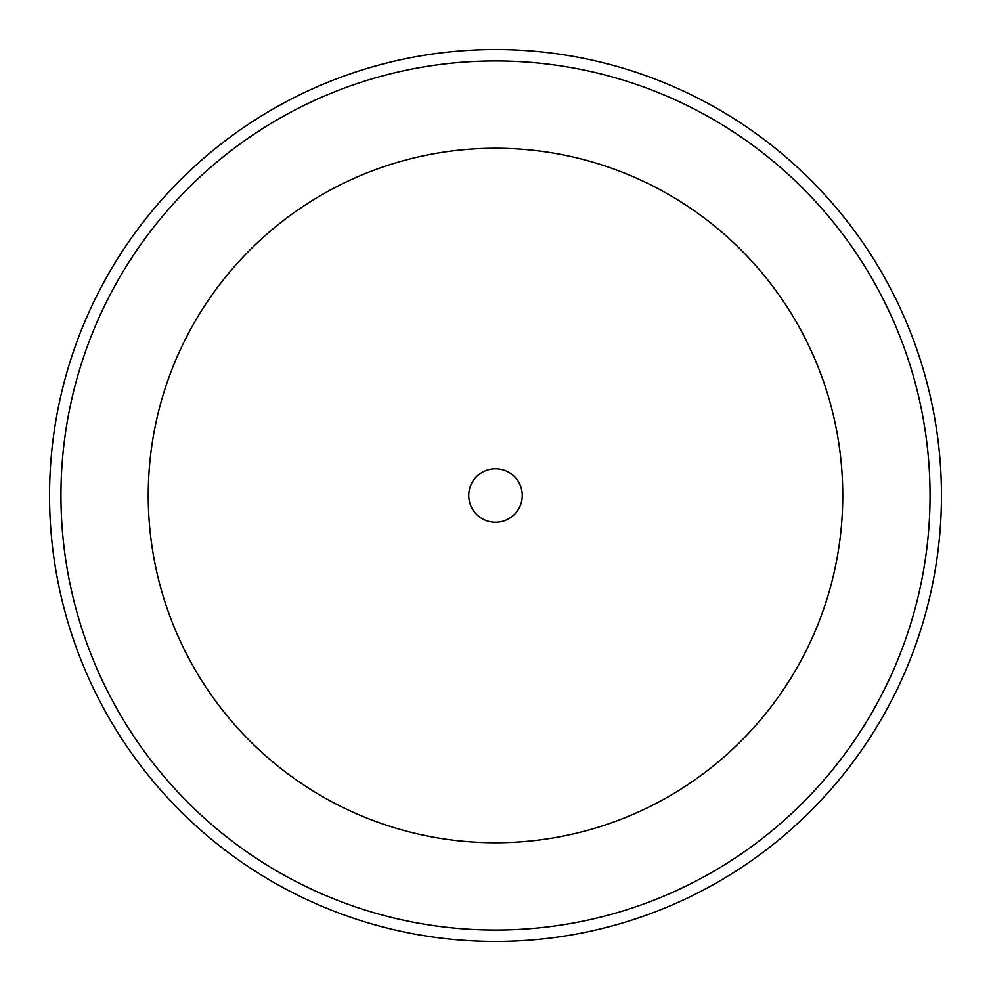 <?xml version="1.0" encoding="UTF-8"?>
<svg xmlns="http://www.w3.org/2000/svg" width="991" height="991" viewBox="0 0 991 991"><rect width="100%" height="100%" fill="white"/><g stroke="black" fill="none" stroke-linecap="round" stroke-linejoin="round"><path stroke-width="1.49" d="M468.743 495.5A26.757 26.757 0 0 0 495.5 522.257A26.757 26.757 0 0 0 522.257 495.5A26.757 26.757 0 0 0 495.5 468.743A26.757 26.757 0 0 0 468.743 495.5M842.759 495.5A347.259 347.259 0 0 0 495.5 148.241A347.259 347.259 0 0 0 148.241 495.5A347.259 347.259 0 0 0 495.5 842.759A347.259 347.259 0 0 0 842.759 495.5M60.947 495.5A434.554 434.554 0 0 1 495.5 60.947A434.554 434.554 0 0 1 930.053 495.5A434.554 434.554 0 0 1 495.5 930.053A434.554 434.554 0 0 1 60.947 495.5M49.55 495.5A445.95 445.95 0 0 1 495.5 49.55A445.95 445.95 0 0 1 941.45 495.5A445.95 445.95 0 0 1 495.5 941.45A445.95 445.95 0 0 1 49.55 495.5"/></g></svg>
